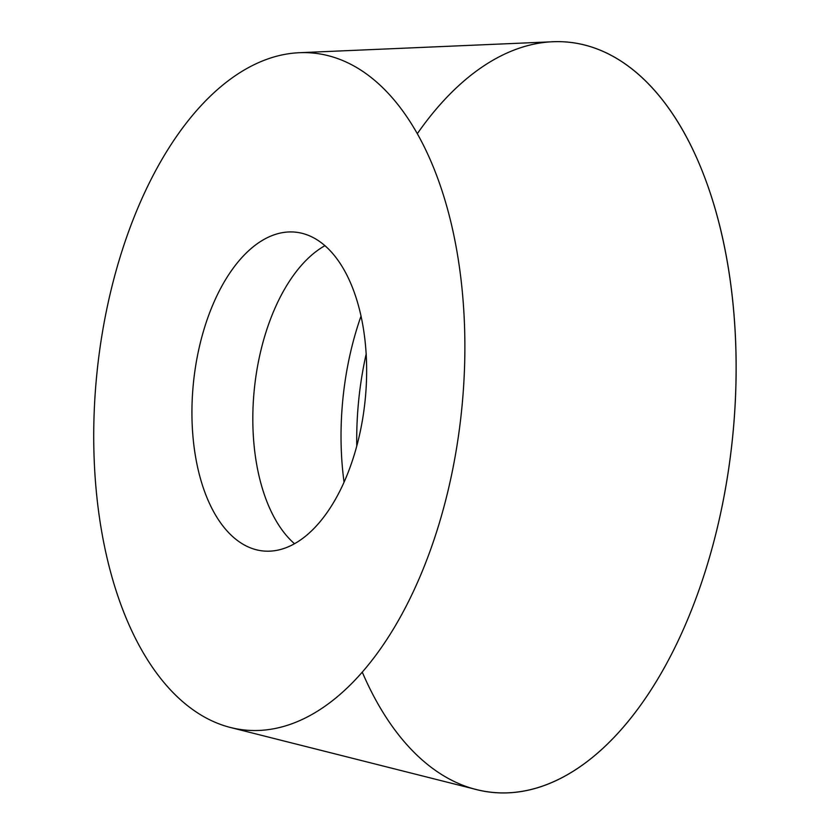 <?xml version="1.0" encoding="UTF-8"?>
<svg xmlns="http://www.w3.org/2000/svg" width="833" height="833" viewBox="0 0 833 833"><rect width="100%" height="100%" fill="white"/><g stroke="black" fill="none" stroke-linecap="round" stroke-linejoin="round"><path stroke-width="1.25" d="M421.56 572.958A340.208 183.291 95.8 0 1 230.449 727.49A340.208 183.291 95.8 0 1 96.951 372.903A340.208 183.291 95.8 0 1 299.495 52.708A340.208 183.291 95.8 0 1 451.496 224.671A340.208 183.291 95.8 0 1 421.56 572.958M299.495 52.708L552.873 41.754A377.005 203.117 95.8 0 1 721.316 232.324A377.005 203.117 95.8 0 1 688.141 618.284A377.005 203.117 95.8 0 1 476.351 789.538L230.449 727.49M346.299 476.997A160.228 86.33 95.8 0 1 262.978 550.957A160.228 86.33 95.8 0 1 212.28 306.127A160.228 86.33 95.8 0 1 295.6 232.168A160.228 86.33 95.8 0 1 346.299 476.997M362.24 672.085A377.005 203.117 -84.2 0 0 688.141 618.284A377.005 203.117 -84.2 0 0 684.018 132.468A377.005 203.117 -84.2 0 0 417.343 133.655M366.208 353.848A213.071 114.798 -84.2 0 0 356.774 446.103M324.995 245.641A160.228 86.33 -84.2 0 0 273.193 312.365A160.228 86.33 -84.2 0 0 294.497 543.72M361.074 315.946A204.054 109.935 -84.2 0 0 344.06 482.182"/></g></svg>
